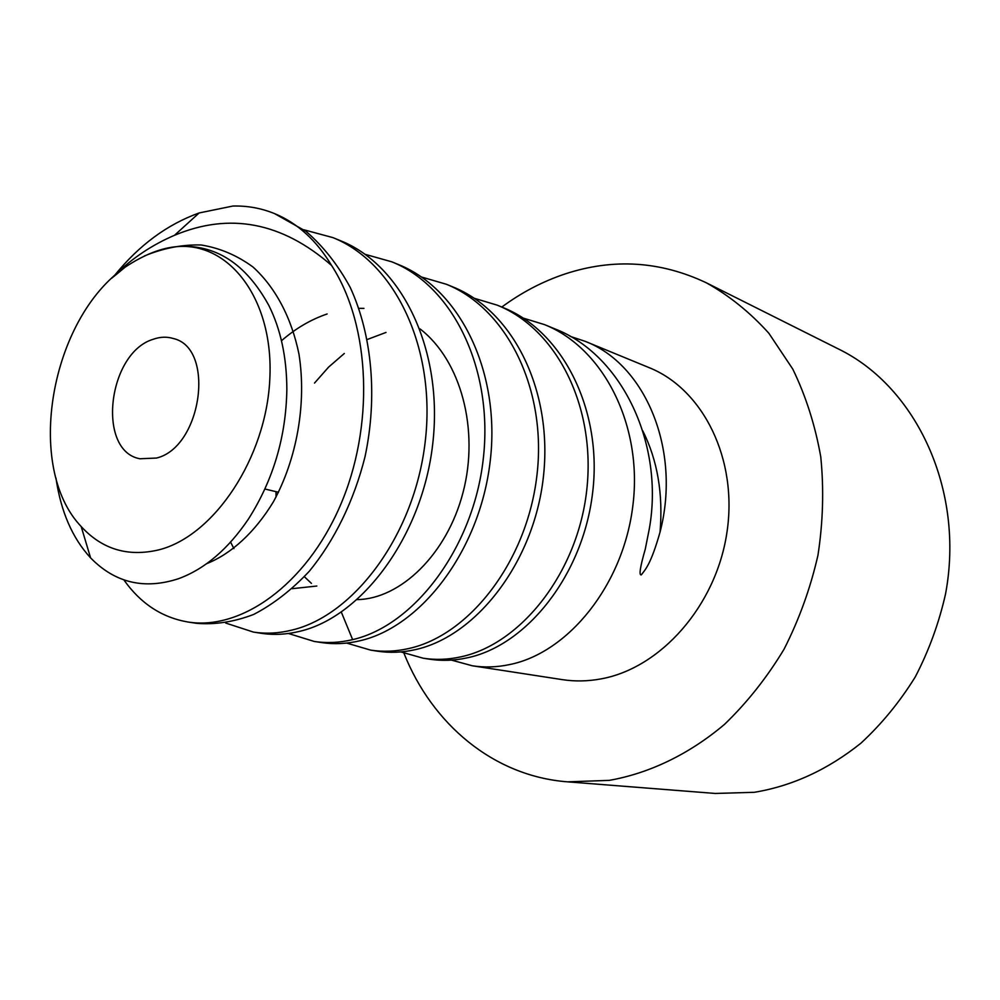 <?xml version="1.0" encoding="UTF-8"?>
<svg xmlns="http://www.w3.org/2000/svg" width="1000" height="1000" viewBox="0 0 1000 1000"><rect width="100%" height="100%" fill="white"/><g stroke="black" fill="none" stroke-linecap="round" stroke-linejoin="round"><path stroke-width="1.5" d="M81.188 526.55L90.588 557.875C115.075 582.95 144.45 589.875 178.713 578.638C204.925 568.938 228.188 549.038 248.5 518.95C273.275 479.938 286.062 436.75 286.85 389.4C286.725 357.163 280.688 329.125 268.75 305.287C245.675 263.45 215.238 243.888 177.425 246.6C230.175 242.362 273.95 300.363 269.812 379.075C266.275 457.675 214.275 535.812 159.05 549.8C128.188 557.175 102.238 549.425 81.188 526.55C24.337 467.025 50.35 319.05 125.087 267.2C111.263 278.738 107.812 281.4 114.725 275.188L125.037 267.238M177.425 246.6C161.537 247.763 144.088 254.625 125.087 267.2M156.525 458.05C201.988 447.238 215.562 348.013 173.363 338.525C166.9 336.55 160.2 336.788 153.238 339.263C107.788 352.762 96.337 450.875 139.887 458.762L156.525 458.05M123.875 579.888C140.488 603.45 161.825 617.487 187.887 622C240.75 630.625 305.688 585.312 339.975 506.25C374.375 427.362 371.062 326.35 331.575 265.45C282.025 222.188 229.662 212.138 174.5 235.3C152.9 244.525 133.488 257.337 116.263 273.725M331.575 265.45C316.475 240.362 297.475 223.088 274.587 213.612C261.225 208.188 247.35 205.662 232.925 206.038L199.15 212.95C167.312 224.387 139.262 245.05 114.975 274.95M90.588 557.875C72.387 538.15 60.85 511.55 55.975 478.1M113.612 276.65L114.85 275.113M274.587 213.612L305.95 231.3C323.25 246.262 338.025 265 350.262 287.512C372.212 335.15 377.65 397.137 365.037 456.65C354 500.763 334.475 540.525 309.325 571.237C291.75 589.913 273.212 604.312 253.688 614.438C234.075 621.938 214.963 624.888 196.363 623.3L187.887 622M253.438 632.087L261.288 633.3C273.925 635.212 286.837 634.538 299.988 631.263C362 616.663 422.225 536.087 432.675 444.4C443.775 350.962 402.475 265.212 340.55 240.75L332.95 237.625C395.725 262.762 436.425 349.387 425.15 442.225C414.338 535.138 354.075 615.237 292.188 630.025C278.962 633.325 266.038 634.012 253.438 632.087L225.7 623.05M314.188 641.438L321.475 642.562C334.038 644.463 346.838 643.875 359.862 640.775C420.7 627.087 479.663 551.125 490.15 461.613C500.887 373.462 460.825 289.625 398.812 264.7L391.775 261.812C452.912 286.012 493.85 369.275 483.2 459.525C473.188 548.088 414.075 625.7 352.625 639.625C339.575 642.738 326.775 643.35 314.188 641.438L288.412 633.488M370.65 650.125L377.438 651.175C389.8 653.075 402.475 652.55 415.438 649.613C476.35 636.2 533.713 562.45 543.3 477.762C553.387 391.037 513.288 311.025 452.912 286.95L446.362 284.262C507.55 308.888 547.225 390.35 536.9 475.6C526.812 562.175 468.938 635.462 408.713 648.538C395.825 651.488 383.137 652.025 370.65 650.125L346.637 643.075M423.263 658.225L429.588 659.2C441.95 661.075 454.475 660.625 467.188 657.837C526.062 645.763 582.962 575.763 592.638 492.562C602.663 411.112 563.425 331.65 503.288 307.663L497.188 305.15C556.725 328.925 596.375 406.75 586.675 490.737C577.45 572.737 521.15 644 460.913 656.838C448.088 659.65 435.538 660.113 423.263 658.238L400.838 651.912M523.237 318.1L544.6 324.65C603.888 348.338 642.663 425.675 632.987 504.625C623.663 585.288 567.812 653.012 509.613 664.575C497.062 667.25 484.65 667.65 472.413 665.8L562.337 679.638C574.788 681.55 587.475 681.338 600.425 679C660.35 668.562 715.987 606.05 726.9 532.675C738.162 459.338 703.162 389.288 649.163 367.65L584.987 341.262L570.138 336.362M472.413 665.8L451.425 660.113M303.988 229.812L332.95 237.625M365.05 254.3L391.775 261.812M144.438 255.963C163.25 248.15 182.138 244.488 201.1 244.975C219.725 247.987 237 255.325 252.938 266.962C275.4 287.325 291.537 317.725 298.975 354.15C306.812 403.8 296.737 459.3 273.35 501.887C254.788 532.413 231.238 553.862 206.7 563.65M421.637 277.062L446.362 284.262M474.237 298.275L497.188 305.15M642.788 430.85C657.5 460.2 663.25 493.963 660.037 532.137C681.513 449.663 645.175 363.988 584.987 341.262M660.037 532.137C650.888 564.25 645.487 569.438 641.275 574.888C638.837 575.462 640.175 566.888 645.263 549.175L649.262 529.075C664.525 444.513 622.15 354.538 554.462 328.713L544.6 324.65M316.825 586.038L292.325 588.675M233.912 548.6L230.6 542.137M281.488 340.75C295.575 328.475 310.788 319.55 327.113 313.975M358.913 308.337L363.95 308.375M419.988 328.862C461.15 360.525 479.387 429.925 463.113 492.175C447.062 554.525 400.238 599.012 357.3 599.6M311.425 583.375L304.4 576.75M276.038 497.013L276.038 491.688M314.513 383.075L328.6 367.113L344.312 353.475M367.4 339.438L385.988 332.438M403.925 653.15C432 723.962 493.4 776.188 567.55 781.838L715.238 793.45L754.275 792.312C792.362 785.987 827.95 769.587 861 743.112C881.725 723.938 899.812 701.862 915.275 676.912C928.913 650.675 939 623.013 945.55 593.925C965.013 490.213 916.363 387.062 838.875 349.2L706.425 282.85C660.5 261.1 613.45 258.113 565.275 273.888C542.775 281.388 521.613 292.438 501.8 307.05M567.55 781.838L609.212 780.375C649.425 773.275 689.125 754.275 724.513 724.362C747.125 702.575 766.975 677.537 784.05 649.212C799.175 619.45 810.475 588.125 817.962 555.212C823.062 521.975 824 489.188 820.763 456.838C815.188 425.312 805.863 396.075 792.8 369.125L768.863 333.263C750.163 312.512 729.35 295.7 706.425 282.85M341.337 612.137L352.625 639.625M174.5 235.3L199.15 212.95M114.738 275.2L119.225 271.775M278.488 492.275L264.962 489.012"/></g></svg>
